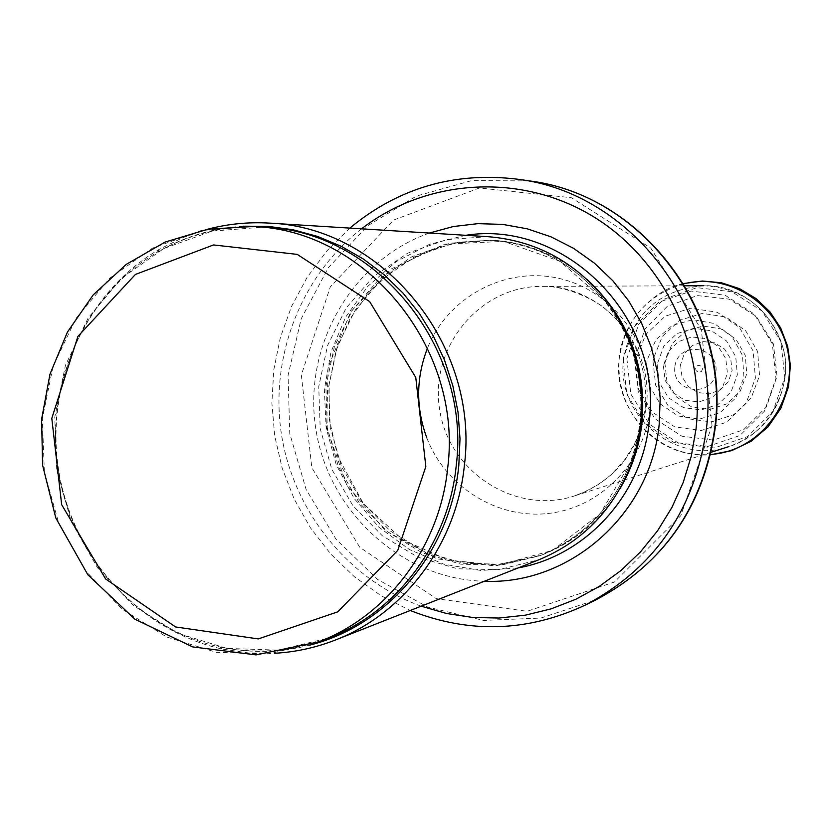 <?xml version="1.0" encoding="UTF-8"?>
<svg xmlns="http://www.w3.org/2000/svg" width="832" height="832" viewBox="0 0 832 832"><rect width="100%" height="100%" fill="white"/><g stroke="black" fill="none" stroke-linecap="round" stroke-linejoin="round"><path stroke-width="0.62" stroke-dasharray="4.16 3.12" d="M207.459 229.278L182.634 237.713L159.141 249.392C85.738 292.25 44.866 383.344 58.635 470.111C72.311 556.899 139.287 630.937 222.331 649.064L248.279 652.933L274.498 653.286M487.937 236.683L446.618 239.606L407.607 253.219L373.412 276.536L346.174 307.965L327.579 345.446L318.75 386.578L320.206 428.761L331.833 469.331L352.924 505.731L382.179 535.652L417.778 557.149L457.496 568.776L498.805 569.681L539.011 559.718M429.374 233.054C351.603 260.312 302.494 346.57 315.9 429.437C328.713 512.398 402.043 579.301 484.432 581.246M349.804 228.114L326.622 251.15L307.06 277.462L291.543 306.446L280.374 337.47L273.78 369.855L271.877 402.927L274.706 435.947L282.204 468.239L294.216 499.106L310.482 527.883L330.678 553.946L354.38 576.732L381.098 595.722L410.259 610.49M704.517 367.744L705.578 368.774L705.286 366.922L704.517 367.744M695.614 368.441L696.145 370.75L698.61 372.372L701.418 371.54L702.614 368.826L701.355 366.132L698.526 365.331L697.133 365.893L695.614 368.441M657.145 364.426L659.131 382.398L668.533 397.79L683.54 407.628L701.251 409.968L718.214 404.321L731.099 391.778L737.35 374.764L735.727 356.647L726.544 340.985L711.62 330.866L693.909 328.255L676.884 333.653L663.863 345.946L657.145 364.426M653.037 361.462L655.658 385.247L668.065 405.652L687.908 418.735L711.37 421.949L733.907 414.596L751.109 398.081L759.574 375.586L757.609 351.53L745.607 330.658L725.93 317.054L702.478 313.362L679.838 320.258L662.376 336.326L653.453 358.446L653.037 361.462M664.882 362.97L672.006 343.741L685.412 331.344L702.822 326.019L720.855 328.827L735.998 339.258L745.243 355.285L746.782 373.766L740.314 391.061L727.116 403.78L709.8 409.469L691.746 407.035L676.468 396.978L666.9 381.274L664.882 362.97M623.064 358.873L626.777 394.16L644.79 423.53L673.525 442.229L707.429 446.555L739.846 435.542L764.348 411.258L775.965 378.477L772.325 343.73L754.156 313.997L725.14 295.225L691.101 291.065L658.809 302.245L634.577 326.446L623.064 358.873M680.545 364.686L681.949 376.594L688.178 386.422L697.975 392.579L709.426 393.838L720.273 389.938L728.364 381.649L732.098 370.594L730.725 358.966L724.526 349.076L714.719 342.867L703.258 341.578L692.411 345.446L684.31 353.683L680.545 364.686M253.032 226.522L201.188 230.537L152.433 248.165L109.845 278.106L76.066 318.313L53.123 366.153L42.349 418.6L44.377 472.368L59.041 524.139L85.457 570.71L122.044 609.138L166.587 636.958L216.33 652.298L268.143 654.025L318.698 641.857M243.058 226.2C212.462 228.155 183.903 236.808 157.394 252.148C190.299 233.563 225.659 225.212 263.463 227.115L212.129 231.098L163.842 248.539L121.659 278.158L88.182 317.949L65.447 365.29L54.766 417.196L56.763 470.413L71.282 521.643L97.448 567.726L133.692 605.748L177.798 633.266L227.063 648.43L278.377 650.125L328.442 638.061C293.072 651.539 256.859 654.514 219.825 646.974C249.766 653.39 279.604 652.818 309.317 645.237M159.141 249.392L157.394 252.148C84.895 294.476 44.512 384.467 58.115 470.194C71.625 555.942 137.8 629.086 219.825 646.974L222.331 649.064M639.995 422.989C644.155 377.905 632.715 337.407 605.654 301.496L560.03 261.352L503.651 241.384L444.6 244.161L391.134 268.975L350.49 312.125L328.047 367.567L326.685 427.731L346.538 484.546L384.987 530.358L436.966 558.865L495.487 565.978L552.51 550.399L599.976 514.01L630.999 461.75L636.646 442.676L639.995 422.989M640.089 422.895C652.08 332.27 577.938 242.913 490.308 240.188L450.102 243.194L412.162 256.568L378.934 279.354L352.477 310.003L334.412 346.528L325.853 386.578L327.278 427.638L338.582 467.137L359.091 502.59L387.535 531.762L422.157 552.76L460.803 564.179L501.01 565.198L540.186 555.662C597.251 530.941 630.562 486.678 640.089 422.895M586.716 279.105C559.26 255.601 527.935 242.674 492.742 240.323L452.65 243.318L414.835 256.662L381.69 279.365L355.316 309.92L337.314 346.32L328.765 386.246L330.179 427.18L341.463 466.554L361.91 501.894L390.26 530.972L424.778 551.897L463.31 563.274L503.391 564.294L542.454 554.778C575.214 541.684 601.026 519.719 619.882 488.894M465.774 235.31L429.395 244.358L396.167 261.695L367.786 286.364L345.696 317.013L330.97 352.03L324.355 389.615L326.134 427.825L336.232 464.714L354.12 498.42L378.924 527.186L409.396 549.526L443.997 564.231L480.958 570.482L518.357 567.861M361.525 228.842C300.654 276.089 269.412 357.562 281.538 434.876C293.852 512.148 348.712 580.008 421.19 606.185M529.287 180.887L471.671 180.617L416.468 196.05L367.546 225.867L328.245 267.81L301.174 318.833L288.07 375.388L289.765 433.576L306.103 489.445L336.014 539.188L377.51 579.384L427.835 607.152L483.569 620.422L540.842 618.062L595.556 600.038M712.026 425.412L701.303 329.597L650.842 248.154L571.355 197.704L479.419 187.99L393.536 220.085L330.273 286.894L301.33 375.055L311.834 467.688L359.757 547.31L436.301 598.645L527.093 611.302L614.505 581.974L680.805 515.694L712.026 425.412M426.837 437.934C445.702 487.25 497.775 519.667 549.276 513.354C600.787 507.312 644.301 462.79 650.021 409.219C656.604 351.458 617.531 293.592 562.869 279.354C508.31 264.618 448.573 295.443 427.523 348.046M646.298 406.453C654.607 344.656 601.505 284.482 541.278 286.416C479.315 286.125 429.187 347.797 439.702 409.864C448.854 472.15 515.559 515.351 574.413 495.955C615.43 480.823 639.392 450.986 646.298 406.453M784.919 377.707C791.43 330.325 750.402 284.242 703.55 285.709C658.684 289.713 632.039 314.028 623.605 358.644C615.441 415.106 675.459 465.691 728.988 446.566C760.874 434.814 779.522 411.861 784.919 377.707M634.598 359.486L638.186 391.466L655.023 418.818L681.876 436.186L713.502 440.097L743.694 429.686L766.407 406.931L777.046 376.314L773.438 343.97L756.298 316.399L729.102 299.146L697.341 295.568L667.337 306.301L644.977 329.118L634.598 359.486M646.682 363.709L649.043 385.382L660.296 403.998L678.298 416.01L699.618 419.078L720.179 412.578L735.977 397.706L743.933 377.333L742.477 355.42L731.869 336.232L714.22 323.492L692.952 319.675L672.204 325.447L655.959 339.674L647.306 359.59L646.682 363.709M626.86 358.592L630.822 393.983L649.428 424.278L679.12 443.56L714.137 447.99L747.604 436.571L772.855 411.445L784.784 377.562L780.936 341.702L762.07 311.074L732.035 291.793L696.862 287.654L663.562 299.343L638.654 324.449L626.86 358.592M683.644 283.889C646.838 295.1 625.394 319.862 619.289 358.186C612.279 409.812 659.069 459.524 710.611 454.438M635.856 359.507L635.482 362.388L638.435 389.199L652.444 412.204L674.814 426.941L701.262 430.518L726.648 422.178L745.982 403.478L755.425 378.05L753.085 350.917L739.419 327.434L717.142 312.218L690.674 308.246L665.215 316.202L645.694 334.485L635.856 359.507M663.395 365.862L665.09 380.266L672.755 392.538L684.892 400.275L699.119 401.929L712.629 397.155L722.738 386.89L727.438 373.142L725.785 358.665L718.089 346.32L705.91 338.572L691.662 336.95L678.174 341.744L668.106 351.988L663.395 365.862M674.783 367.484C672.225 393.775 713.513 398.06 715.946 371.644C718.765 345.259 677.446 340.714 674.835 367.016L674.783 367.484M631.509 463.611L630.999 461.75C613.558 506.688 583.294 537.982 540.186 555.662L495.81 564.897L448.406 560.102L402.698 539.802L363.418 503.61L337.709 456.31L329.326 419.39L329.118 384.467L336.128 350.366L350.064 318.646L370.313 290.784L395.959 268.081L425.849 251.618L458.609 242.206L490.308 240.188C536.765 243.693 575.214 264.129 605.654 301.496L605.571 299.572M684.788 285.792L541.278 286.416C568.485 285.022 600.974 303.638 606.018 309.639C610.106 313.425 618.925 318.427 635.211 347.048C643.656 366.33 647.015 386.464 645.278 407.462L643.032 420.368L639.298 432.817L634.161 444.6L624.083 460.668L611.364 474.562L599.955 483.538L587.558 490.693L574.413 495.955L711.11 452.275M703.55 285.709C743.652 288.132 770.182 309.067 783.141 348.525C793.718 382.418 771.514 433.93 728.988 446.566M683.457 283.577C654.794 289.068 622.222 320.694 619.226 358.176C614.91 414.96 659.339 458.723 710.528 454.792M705.286 366.922L705.578 368.774"/><path stroke-width="1.25" d="M274.498 653.286C295.443 652.142 315.744 647.712 335.41 640.006C404.602 613.392 456.674 543.754 464.391 465.296C479.773 345.415 382.97 227.022 269.506 223.122C248.414 221.863 227.729 223.912 207.459 229.278M335.41 640.006L539.011 559.718C582.972 541.445 613.808 509.413 631.509 463.611L637.302 444.08L640.723 423.925C644.987 377.78 633.277 336.336 605.571 299.572C574.6 261.466 535.392 240.5 487.937 236.683L269.506 223.122M484.432 581.246C569.972 585.177 650.905 513.874 659.204 424.278L660.202 398.362L657.55 372.528L651.321 347.318L641.628 323.274L628.701 300.914L612.799 280.696L594.287 263.058L573.56 248.342L551.065 236.86L527.28 228.831L502.705 224.401L477.859 223.652L453.253 226.554L429.374 233.054M410.259 610.49C469.071 633.786 527.353 632.008 585.114 605.176C654.326 568.578 694.72 510.078 706.295 429.676C721.822 311.324 631.322 192.847 517.764 179.223C454.553 171.506 398.559 187.803 349.804 228.114M447.73 467.646C463.06 347.974 366.163 229.871 253.032 226.522L208.094 229.164L165.131 242.06L126.225 264.399L93.174 294.934L67.402 332.124L49.972 374.223L41.6 419.266L42.609 465.234L55.806 517.962L87.859 574.777L134.857 619.195L192.66 646.911L256.017 654.898L318.698 641.857C387.889 615.607 440.055 546.083 447.73 467.646M425.838 466.544L397.779 550.368L337.73 611.842L258.305 638.924L175.573 626.954L105.633 578.968L61.672 504.681L51.802 418.361L77.938 336.378L135.408 274.446L213.533 244.951L297.232 254.384L369.658 301.6L415.771 377.478L425.838 466.544M318.698 641.857L328.442 638.061C396.958 612.071 448.614 543.265 456.227 465.681C471.411 347.287 375.502 230.443 263.463 227.115L253.032 226.522M309.317 645.237C387.847 625.778 450.58 551.481 458.817 465.442L460.013 438.755L458.016 412.048L452.847 385.767L444.6 360.329L433.399 336.138L419.442 313.581L402.948 293.02L384.197 274.768L363.49 259.106L341.162 246.272L317.574 236.444L293.103 229.788L268.133 226.356L243.058 226.2M619.882 488.894C631.966 468.489 639.361 446.337 642.054 422.438C646.589 365.331 628.139 317.554 586.716 279.105M518.357 567.861C586.102 555.818 642.054 494.603 649.085 422.926C663.582 318.094 565.552 219.357 465.774 235.31M421.19 606.185L446.576 613.496L472.68 617.469L499.075 618.041L525.356 615.17L551.096 608.868L575.89 599.238L599.3 586.383L620.963 570.523L640.494 551.886L657.571 530.774L671.882 507.51L683.197 482.487L691.298 456.102L696.051 428.813C705.463 344.011 661.981 256.724 590.106 214.677C518.19 172.578 425.672 179.161 361.525 228.842M714.917 427.315C730.215 310.866 641.139 194.314 529.287 180.887C642.46 194.844 730.361 311.158 715.406 426.681C704.361 505.596 664.414 563.378 595.556 600.038C663.728 563.992 703.518 506.418 714.917 427.315M427.523 348.046C415.958 377.832 415.74 407.794 426.837 437.934M710.611 454.438C758.566 451.495 796.567 403.27 788.455 354.723C781.196 306.051 730.174 271.898 683.644 283.889M585.114 605.176L595.556 600.038M517.764 179.223L529.287 180.887M711.11 452.275L728.988 446.566M684.788 285.792L703.55 285.709M710.528 454.792L731.702 450.632L751.182 441.241L768.082 426.816L780.894 408.19L788.497 386.797L790.4 365.404L787.623 346.206L780.718 328.089L770.037 311.958L756.101 298.615L739.617 288.714L721.417 282.755L702.374 281.018L683.457 283.577"/></g></svg>
